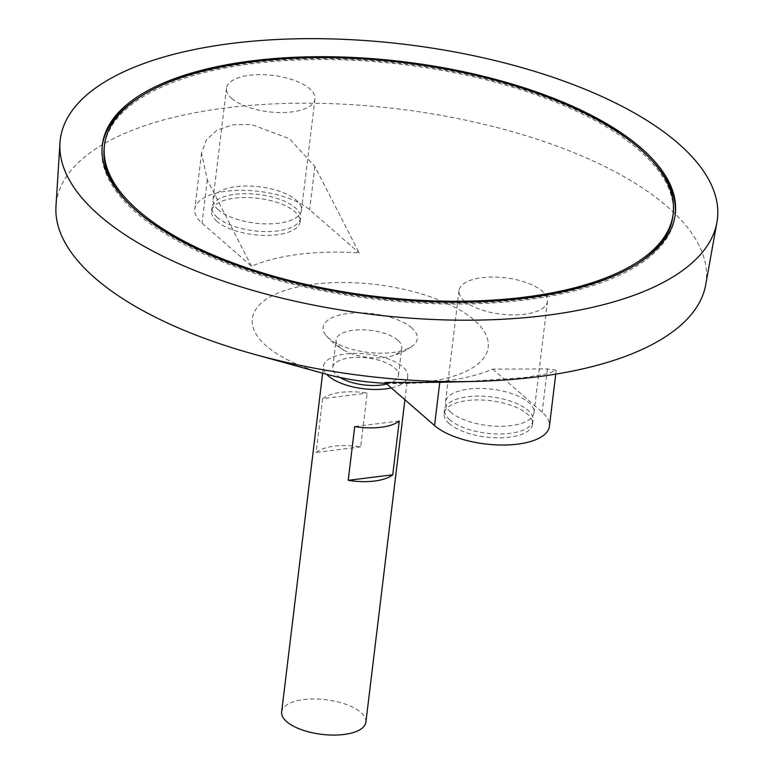 <?xml version="1.0" encoding="UTF-8"?>
<svg xmlns="http://www.w3.org/2000/svg" width="773" height="773" viewBox="0 0 773 773"><rect width="100%" height="100%" fill="white"/><g stroke="black" fill="none" stroke-linecap="round" stroke-linejoin="round"><path stroke-width="0.58" stroke-dasharray="3.87 2.9" d="M365.9 722.137A42.428 17.441 6.9 0 0 360.885 712.416A42.428 17.441 6.9 0 0 314.456 698.985A42.428 17.441 6.9 0 0 281.652 711.943M391.302 387.92A42.428 17.441 6.9 0 0 407.719 376.528A42.428 17.441 6.9 0 0 402.704 366.817A42.428 17.441 6.9 0 0 356.276 353.387A42.428 17.441 6.9 0 0 323.472 366.334A42.428 17.441 6.9 0 0 326.718 374.335M322.65 398.646L316.147 452.408A42.428 17.441 -173.1 0 1 360.672 446.862L367.185 393.099A42.428 17.441 6.9 0 0 322.65 398.646L367.185 393.099M386.809 384.007A33.075 13.595 6.9 0 0 398.433 375.407A33.075 13.595 6.9 0 0 394.53 367.832A33.075 13.595 6.9 0 0 358.334 357.368A33.075 13.595 6.9 0 0 332.757 367.455A33.075 13.595 6.9 0 0 340.091 377.504M397.863 340.246A33.075 13.595 6.9 0 0 361.667 329.771A33.075 13.595 6.9 0 0 336.1 339.869A33.075 13.595 6.9 0 0 345.686 351.174A33.075 13.595 6.9 0 0 389.766 356.517A33.075 13.595 6.9 0 0 401.776 347.811A33.075 13.595 6.9 0 0 397.863 340.246M411.729 327.868A47.443 19.499 6.9 0 0 350.575 313.229A47.443 19.499 6.9 0 0 326.206 335.617A47.443 19.499 6.9 0 0 367.9 352.391A47.443 19.499 6.9 0 0 412.396 346.053A47.443 19.499 6.9 0 0 411.729 327.868M385.998 383.302A118.81 48.834 6.9 0 0 405.361 383.456A118.81 48.834 6.9 0 0 474.149 320.109A118.81 48.834 6.9 0 0 282.908 291.199A118.81 48.834 6.9 0 0 324.119 373.63M705.681 284.87A327.308 134.531 6.9 0 0 667.466 206.797A327.308 134.531 6.9 0 0 305.586 103.176A327.308 134.531 6.9 0 0 55.975 206.246M385.06 382.48A154.146 63.357 6.9 0 0 417.662 383.099A154.146 63.357 6.9 0 0 492.672 369.098L547.4 368.924L556.202 370.286L547.757 373.726L524.278 377.611L461.781 381.814M251.534 266.241L207.28 179.906L201.55 153.102L206.285 140.048L216.923 130.202L232.625 124.782L251.563 124.53L289.566 138.811L314.891 166.524L359.145 252.858A154.146 63.357 6.9 0 0 251.534 266.241L202.043 223.165A61.521 25.287 -173.1 0 1 194.777 209.077A61.521 25.287 -173.1 0 1 242.345 190.303A61.521 25.287 -173.1 0 1 309.654 209.773L359.145 252.858M649.842 158.33A288.532 118.598 6.9 0 0 640.933 149.962A288.532 118.598 6.9 0 0 392.829 62.478A288.532 118.598 6.9 0 0 140.396 96.673M102.287 145.73A288.532 118.598 6.9 0 0 102.162 146.686A288.532 118.598 6.9 0 0 374.354 299.083A288.532 118.598 6.9 0 0 675.042 216.015A288.532 118.598 6.9 0 0 675.148 215.049M672.935 215.754A286.406 117.718 6.9 0 0 639.078 150.194A286.406 117.718 6.9 0 0 325.704 59.531A286.406 117.718 6.9 0 0 104.268 146.938M127.593 202.449A286.406 117.718 6.9 0 0 374.461 298.214A286.406 117.718 6.9 0 0 637.039 264.105M360.672 446.862L316.147 452.408M399.255 421.024L354.72 426.561M216.884 221.32A44.554 18.31 -173.1 0 1 211.618 211.116A44.554 18.31 -173.1 0 1 258.047 198.294A44.554 18.31 -173.1 0 1 300.079 221.822A44.554 18.31 -173.1 0 1 265.632 235.417A44.554 18.31 -173.1 0 1 216.884 221.32M449.393 423.72A44.554 18.31 -173.1 0 1 444.127 413.516A44.554 18.31 -173.1 0 1 490.555 400.694A44.554 18.31 -173.1 0 1 532.587 424.222A44.554 18.31 -173.1 0 1 498.141 437.818A44.554 18.31 -173.1 0 1 449.393 423.72M492.672 369.098L542.163 412.183A61.521 25.287 -173.1 0 1 549.429 426.261M449.857 419.874A44.554 18.31 -173.1 0 1 444.591 409.68A44.554 18.31 -173.1 0 1 491.019 396.849A44.554 18.31 -173.1 0 1 533.051 420.386A44.554 18.31 -173.1 0 1 498.604 433.982A44.554 18.31 -173.1 0 1 449.857 419.874M217.348 217.474A44.554 18.31 -173.1 0 1 212.082 207.28A44.554 18.31 -173.1 0 1 258.52 194.448A44.554 18.31 -173.1 0 1 300.542 217.986A44.554 18.31 -173.1 0 1 266.096 231.581A44.554 18.31 -173.1 0 1 217.348 217.474M464.264 300.832A44.554 18.31 6.9 0 0 513.011 314.94A44.554 18.31 6.9 0 0 547.458 301.344A44.554 18.31 6.9 0 0 505.426 277.807A44.554 18.31 6.9 0 0 458.998 290.638A44.554 18.31 6.9 0 0 464.264 300.832M450.785 412.202A44.554 18.31 -173.1 0 1 445.519 401.999A44.554 18.31 -173.1 0 1 491.947 389.177A44.554 18.31 -173.1 0 1 533.979 412.705A44.554 18.31 -173.1 0 1 499.532 426.3A44.554 18.31 -173.1 0 1 450.785 412.202M231.755 98.432A44.554 18.31 6.9 0 0 280.502 112.539A44.554 18.31 6.9 0 0 314.949 98.944A44.554 18.31 6.9 0 0 272.917 75.406A44.554 18.31 6.9 0 0 226.489 88.238A44.554 18.31 6.9 0 0 231.755 98.432M218.286 209.792A44.554 18.31 -173.1 0 1 213.019 199.598A44.554 18.31 -173.1 0 1 259.448 186.766A44.554 18.31 -173.1 0 1 301.48 210.304A44.554 18.31 -173.1 0 1 267.033 223.899A44.554 18.31 -173.1 0 1 218.286 209.792M207.28 179.906L202.043 223.165M314.891 166.524L309.654 209.773M547.4 368.924L542.163 412.183M404.907 399.767L407.719 376.528M322.641 373.224L323.472 366.334M398.433 375.407L401.776 347.811M332.757 367.455L336.1 339.869M326.206 335.627A63.647 63.647 0 0 0 345.686 351.174M389.766 356.517A63.647 63.647 0 0 0 412.396 346.053M405.361 383.456L417.662 383.099M675.042 216.015L675.273 214.092M102.162 146.686L102.394 144.764M201.55 153.102L194.777 209.077M556.202 370.286L555.739 374.142M444.591 409.68L444.127 413.516M533.051 420.386L532.587 424.222M212.082 207.28L211.618 211.116M300.542 217.986L300.079 221.822M458.998 290.638L445.519 401.999M547.458 301.344L533.979 412.705M226.489 88.238L213.019 199.598M314.949 98.944L301.48 210.304"/><path stroke-width="1.16" d="M639.31 148.271A286.406 117.718 6.9 0 0 325.935 57.608A286.406 117.718 6.9 0 0 104.5 145.024A286.406 117.718 6.9 0 0 374.692 296.301A286.406 117.718 6.9 0 0 673.167 213.841A286.406 117.718 6.9 0 0 639.31 148.271M322.641 373.224L281.652 711.943A42.428 17.441 6.9 0 0 321.684 734.35A42.428 17.441 6.9 0 0 365.9 722.137L404.907 399.767M326.718 374.335A42.428 17.441 6.9 0 0 391.302 387.92M399.255 421.024L392.742 474.786A42.428 17.441 -173.1 0 1 348.217 480.323L354.72 426.561A42.428 17.441 6.9 0 0 399.255 421.024M340.091 377.504A33.075 13.595 6.9 0 0 386.809 384.007M59.975 142.87A330.96 136.029 6.9 0 0 372.489 314.476A330.96 136.029 6.9 0 0 716.919 222.373A330.96 136.029 6.9 0 0 678.279 143.43A330.96 136.029 6.9 0 0 312.369 38.65A330.96 136.029 6.9 0 0 59.975 142.87L55.975 206.246A327.308 134.531 6.9 0 0 254.124 354.256L324.119 373.63A118.81 48.834 6.9 0 0 385.998 383.302M254.124 354.256A327.308 134.531 6.9 0 0 477.946 381.34A327.308 134.531 6.9 0 0 705.681 284.87L716.919 222.373M477.946 381.34L439.779 382.306L385.06 382.48L434.552 425.565A61.521 25.287 -173.1 0 0 501.861 445.035A61.521 25.287 -173.1 0 0 549.429 426.261L555.739 374.142M641.165 148.039A288.532 118.598 6.9 0 0 325.472 56.709A288.532 118.598 6.9 0 0 102.394 144.764A288.532 118.598 6.9 0 0 374.586 297.161A288.532 118.598 6.9 0 0 675.273 214.092A288.532 118.598 6.9 0 0 641.165 148.039M140.396 96.673A288.532 118.598 6.9 0 0 102.287 145.73M675.148 215.049A288.532 118.598 6.9 0 0 649.842 158.33M104.5 145.024L104.268 146.938A286.406 117.718 6.9 0 0 127.593 202.449M637.039 264.105A286.406 117.718 6.9 0 0 672.935 215.754L673.167 213.841M392.742 474.786L348.217 480.323M439.779 382.306L434.552 425.565"/></g></svg>
